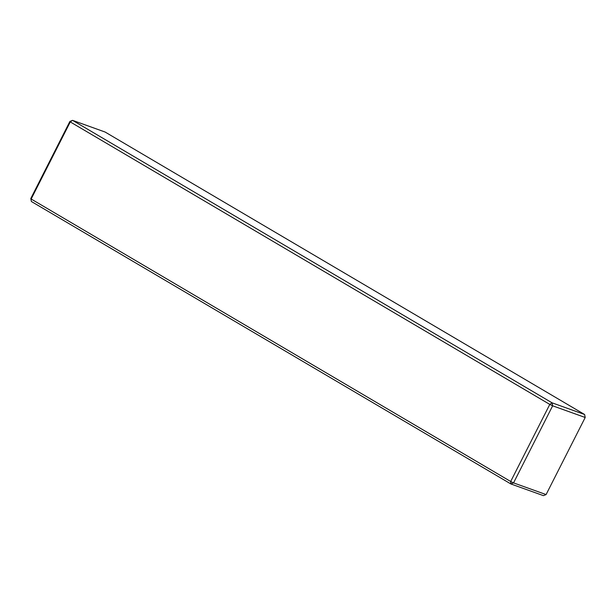 <?xml version="1.0" encoding="UTF-8"?>
<svg xmlns="http://www.w3.org/2000/svg" width="616" height="616" viewBox="0 0 616 616"><rect width="100%" height="100%" fill="white"/><g stroke="black" fill="none" stroke-linecap="round" stroke-linejoin="round"><path stroke-width="0.92" d="M584.623 414.506L105.097 132.032L72.549 120.351L552.075 402.825L584.623 414.506L585.2 417.486L552.652 405.805L513.544 482.89L546.092 494.571L585.2 417.486M513.544 482.89L510.679 481.489L549.788 404.404L552.652 405.805L552.075 402.825L549.788 404.404L70.263 121.93L31.154 199.014L510.679 481.489L510.903 483.968L513.544 482.89M546.092 494.571L543.451 495.649L510.903 483.968L31.378 201.494L30.8 198.514L31.378 201.494M72.549 120.351L70.263 121.93L69.908 121.429L72.549 120.351M30.8 198.514L69.908 121.429"/></g></svg>
